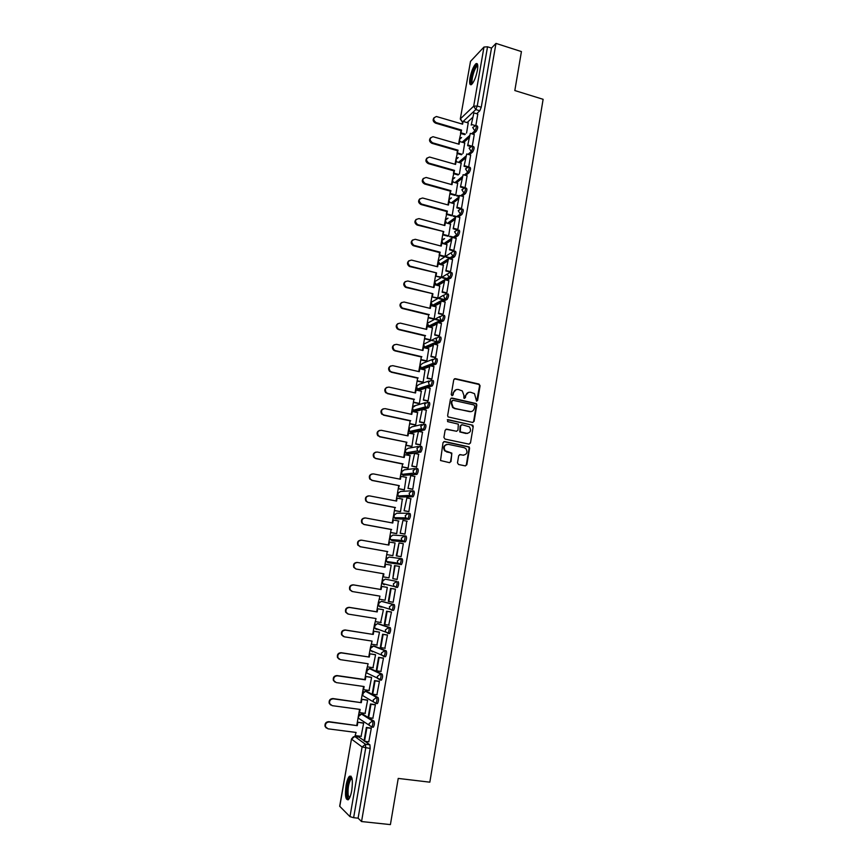 <?xml version="1.0" encoding="UTF-8"?>
<svg xmlns="http://www.w3.org/2000/svg" width="868" height="868" viewBox="0 0 868 868"><rect width="100%" height="100%" fill="white"/><g stroke="black" fill="none" stroke-linecap="round" stroke-linejoin="round"><path stroke-width="1.3" d="M476.543 401.157L477.617 400.387L480.08 385.728L479.006 384.057L455.32 378.665L453.758 379.75L451.241 394.506L452 395.689L453.096 394.918L453.421 393.009C454.148 390.372 455.809 389.2 458.423 389.515L462.308 390.936L463.881 395.341L463.892 398.206L465.4 397.663L465.725 395.754C466.431 393.128 468.091 391.967 470.684 392.271L474.492 393.638L476.543 401.157M476.695 401.179L479.57 385.88L479.049 384.481L454.409 378.795M452.195 395.71L453.421 393.009M464.488 398.445L465.725 395.754M372.752 727.069L373.37 727.145C374.499 724.975 374.716 722.979 374.032 721.156L362.954 714.212M376.766 703.449L377.45 703.547C378.589 701.366 378.806 699.38 378.112 697.59L366.958 691.449M380.748 679.959L381.497 680.067C382.658 677.865 382.875 675.901 382.17 674.165L370.951 668.805M383.754 656.599L385.533 656.718C386.705 654.505 386.933 652.541 386.217 650.848L374.911 646.28M387.746 633.369L389.548 633.488C390.73 631.253 390.958 629.311 390.231 627.662L378.86 623.875M391.728 610.258L393.529 610.388C394.734 608.132 394.973 606.2 394.235 604.595L382.788 601.578M477.4 70.33C478.192 64.97 477.682 62.778 475.87 63.755C473.407 66.304 471.454 71.024 470.011 77.914C469.208 83.274 469.718 85.476 471.541 84.511C473.993 81.993 475.946 77.263 477.4 70.33M351.768 790.52C353.016 780.223 352.245 775.471 349.446 776.263C348.057 777.695 346.94 780.723 346.082 785.345C344.802 795.587 345.572 800.339 348.394 799.623C349.782 798.202 350.9 795.164 351.768 790.52M457.479 462.828L458.564 464.51L465.27 465.877L466.832 464.749L469.599 448.224L469.187 446.933L444.59 441.53L443.016 442.647L440.521 460.528L449.44 462.644L451.013 461.505L451.848 453.129L445.132 450.752C443.298 446.933 444.373 444.807 448.365 444.351L464.12 447.66L465.953 448.68C467.906 452.488 466.865 454.648 462.861 455.147L460.235 454.604L458.673 455.733L457.479 462.828M495.975 43.4L521.429 51.581L514.822 90.543L543.118 99.31L429.834 782.176L398.228 778.422L390.405 824.6L361.544 821.54L495.975 43.4L491.494 48.065L487.534 46.796L477.248 106.026L475.816 109.574L463.176 121.433M472.561 422.445L474.102 421.338L476.847 404.987L476.358 403.609L452.011 398.032L450.449 399.128L447.638 415.588L448.062 416.911L472.561 422.445M473.234 426.557L470.478 442.995L468.926 444.112L445.013 439.067L443.917 437.374L445.121 430.289L446.694 429.172L456.416 431.255L457.978 430.137L458.347 424.137L447.573 421.598L447.91 419.635L472.789 425.211L473.234 426.557L470.478 442.995M358.929 737.084L364.083 740.643M365.048 741.337L369.92 744.842L365.493 744.277L365.743 747.901L353.623 817.699L349.967 816.636L339.681 806.242L351.475 739.015L339.768 806.426M460.279 119.046L470.51 61.378L460.279 119.046L462.46 122.138L462.112 124.026M464.781 134.648L460.496 133.39L461.57 130.081L459.465 139.162M459.259 140.301L458.597 144.099M461.429 154.764L456.969 153.484L458.044 150.186L455.95 159.191M455.754 160.32L455.06 164.28M458.087 174.978L453.432 173.665L454.506 170.388L452.423 179.307M452.228 180.446L451.512 184.558L452.499 181.889L457.794 183.376M450.351 191.155L448.886 199.531M448.691 200.66L447.942 204.935L448.93 202.255L454.246 203.709M451.61 215.785L446.315 214.342L447.378 211.098L445.327 219.843M445.132 220.971L444.351 225.409L445.349 222.707L450.676 224.139M443.201 231.995L441.747 240.262M441.552 241.391L440.749 245.98M444.459 256.809L439.11 255.42L440.184 252.197L438.156 260.78M437.96 261.908L437.125 266.66L438.134 263.926L443.494 265.304M435.975 273.246L434.553 281.395M434.347 282.523L433.49 287.438L434.499 284.693L439.881 286.049M432.34 294.024L430.919 302.107M430.723 303.236L429.834 308.314L430.843 305.558L436.246 306.881M433.599 319.099L428.195 317.786L428.694 314.9L427.273 322.918M427.078 324.057L426.155 329.298M429.953 340.072L424.517 338.78L425.016 335.883L423.606 343.836M423.41 344.976L422.466 350.379M426.286 361.142L420.817 359.884L421.327 356.965L419.928 364.864M419.732 365.992L418.756 371.58L419.776 368.77L425.233 370.007M422.597 382.321L417.107 381.085L417.616 378.155L416.228 385.989M416.032 387.128L415.023 392.879L416.043 390.047L421.522 391.262M418.897 403.609L413.374 402.394L413.884 399.454L412.506 407.222M412.311 408.361L411.269 414.275M415.186 425.005L409.62 423.812L410.141 420.861L408.774 428.553M408.568 429.693L407.504 435.79L408.003 433.045L414.058 434.087M406.354 442.365L405.009 449.993M404.814 451.143L403.718 457.414L404.228 454.615L410.293 455.667M407.732 468.112L402.058 466.973L402.578 463.989L401.244 471.541M401.038 472.691L399.909 479.136L400.43 476.293L406.506 477.346M398.759 485.711L397.446 493.198M397.24 494.359L396.079 500.977L396.611 498.08L402.709 499.133M400.289 511.675L394.419 510.568L394.951 507.541L393.638 514.963M393.432 516.124L392.238 522.927M396.101 533.538L390.578 532.529L391.11 529.491L389.797 536.836M389.602 538.008L388.376 544.985L388.918 541.99L395.059 542.967L392.835 555.726L392.249 555.574M387.226 554.663L392.846 555.661L386.705 554.598L387.247 551.549L385.956 558.829M385.75 560.001L384.491 567.162M383.341 573.715L382.083 580.92M381.877 582.102L380.596 589.415L381.15 586.345L387.312 587.408M351.996 591.444L349.728 589.719C349.001 586.67 350.162 585.032 353.2 584.815L353.667 584.934C350.629 585.151 349.468 586.779 350.184 589.839L352.484 591.564L379.967 596.132L378.188 603.13M377.981 604.312L376.679 611.777M347.743 613.936L345.659 612.2C345.008 609.173 346.18 607.546 349.186 607.329L349.652 607.481C346.636 607.687 345.464 609.314 346.115 612.352L348.459 614.143L376.039 618.558L374.282 625.448M374.075 626.642L372.741 634.258L373.305 631.155L379.49 632.219M343.478 636.537L341.58 634.801C340.983 631.785 342.176 630.179 345.149 629.962L345.605 630.135C342.621 630.352 341.439 631.969 342.025 634.985L344.412 636.841L372.09 641.105L370.354 647.886M370.137 649.08L368.781 656.848L369.345 653.723L375.551 654.808M339.204 659.246L337.478 657.521C336.936 654.526 338.14 652.92 341.091 652.703L341.547 652.92C338.596 653.137 337.381 654.743 337.923 657.738L340.343 659.658L368.119 663.76L366.404 670.432M366.188 671.637L364.799 679.557M363.594 686.469L362.433 693.098M362.216 694.313L360.806 702.386L361.381 699.228L367.62 700.313M359.58 709.362L358.441 715.872M358.224 717.109L356.791 725.322L357.356 722.154L363.616 723.239M326.335 728.046L325.066 726.408C324.665 723.456 325.912 721.872 328.798 721.655L329.232 721.981C326.346 722.198 325.099 723.793 325.5 726.744L328.006 728.827L356.086 732.451L354.817 736.563M361.544 821.54L358.104 818.177L353.623 817.699M491.494 48.065L481.252 107.231L479.809 110.778L476.64 113.719M472.528 117.527L467.071 122.594M470.51 61.378L483.986 47.035L487.534 46.796M472.279 146.16L474.254 134.54M463.024 153.397L464.716 142.97M468.687 166.895L470.673 155.122M459.454 173.86L461.201 163.108M465.042 187.748L467.082 175.803M455.863 194.432L457.664 183.343M461.461 208.57L463.479 196.58M452.261 215.101L454.116 203.676M457.827 229.51L459.856 217.467M447.975 236.226L448.637 235.825L450.546 224.107M453.704 250.863L456.21 238.45M445.045 256.429L446.955 244.635M449.83 271.988L450.503 271.717L452.543 259.543M440.857 277.467L435.486 276.111L441.432 277.12L443.353 265.272M446.152 293.221L446.814 292.983L448.854 280.744M437.233 298.234L431.852 296.899L437.808 297.919L439.729 286.006M442.441 314.563L443.103 314.346L445.154 302.053M428.749 317.504L434.163 318.816L436.094 306.838M438.72 336.003L439.382 335.829L441.432 323.471M429.866 340.05L430.495 339.822L432.427 327.779M434.976 357.562L435.638 357.41L437.689 344.997M426.188 361.121L426.817 360.936L428.749 348.827M431.222 379.229L431.873 379.11L433.924 366.621M422.488 382.3L423.117 382.148L425.049 369.974M427.447 401.005L428.087 400.918L430.137 388.365M418.777 403.577L419.396 403.468L421.327 391.218M423.649 422.89L424.289 422.835L426.329 410.217M415.045 424.973L415.663 424.886L417.584 412.582M419.83 444.883L420.459 444.872L422.499 432.188M411.291 446.467L411.909 446.423L413.819 434.043M415.989 466.995L416.618 467.017L418.636 454.257M407.515 468.069L408.134 468.058L410.032 455.613M412.126 489.226L412.767 489.27L414.741 476.445M403.728 489.78L404.336 489.812L406.202 477.281M408.253 511.567L408.882 511.643L410.803 498.742M399.92 511.599L400.528 511.675L402.329 499.067M404.358 534.015L404.976 534.135L406.777 521.136M396.687 533.646L398.379 520.941M400.441 556.594L401.059 556.746L403.327 543.683L399.03 542.988L396.784 555.911L401.07 556.67M399.389 566.348L398.759 566.251L399.389 566.359L397.11 579.466L396.492 579.347L397.11 579.466M391.208 565.101L390.6 565.014L391.197 565.111L388.962 577.914L388.376 577.806L388.962 577.914M392.531 602.132L393.15 602.316L395.439 589.122L394.81 589.057M379.424 599.213L385.077 600.222L387.323 587.343L386.716 587.278M392.531 602.153L388.853 601.524L391.121 588.461L395.428 589.188M388.723 625.123L391.468 612.016L390.839 611.918M380.651 622.475L383.428 609.694L382.821 609.596M384.86 648.233L387.475 635.029L386.846 634.899M376.853 645.033L379.5 632.164L378.904 632.034M380.911 671.452L383.461 658.161L382.842 657.998M372.98 667.687L375.562 654.754L374.976 654.57M376.907 694.78L379.424 681.413L378.806 681.217M369.052 690.461L371.602 677.452L371.016 677.235M372.871 718.237L375.377 704.794L374.759 704.556M365.092 713.344L367.62 700.27L367.045 700.009M368.802 741.815L371.298 728.295L370.69 728.024M361.099 736.346L363.627 723.207L363.052 722.903M385.218 579.14L396.676 581.386C397.425 582.949 397.186 584.869 395.971 587.148L393.725 585.889L393.378 583.849L396.676 581.386L385.218 579.14L382.018 581.517L382.354 583.491L384.231 584.826M401.146 564.656L397.739 563.093L397.36 560.978L400.636 558.547L402.166 558.818C402.926 560.337 402.687 562.247 401.45 564.547L388.094 562.703L386.271 561.444L385.891 559.404L389.081 557.05L400.398 558.515M404.64 535.838L406.105 536.109C406.864 537.585 406.625 539.484 405.378 541.806L393.421 540.97L390.166 539.505L389.743 537.4L392.922 535.079L403.956 535.795M408.589 513.248L410.011 513.52C410.792 514.963 410.553 516.851 409.273 519.183L395.689 518.793M412.528 490.778L413.906 491.049C414.698 492.438 414.448 494.326 413.157 496.68L399.464 497.006M416.434 468.416L417.779 468.687C418.582 470.044 418.333 471.91 417.031 474.297L403.219 475.328M420.329 446.174L421.642 446.445C422.445 447.758 422.195 449.624 420.871 452.033L408.589 454.094L406.962 453.747M425.472 424.322C426.296 425.591 426.036 427.447 424.691 429.877L412.343 432.644L410.683 432.286M429.291 402.307C430.116 403.533 429.855 405.378 428.499 407.841L422.803 409.446M421.674 409.761L416.065 411.302L414.383 410.922M433.089 380.401C433.924 381.594 433.653 383.428 432.275 385.913L427.034 387.671M425.418 388.202L419.776 390.058L417.855 388.831M436.864 358.614C437.711 359.764 437.439 361.587 436.04 364.104L431.168 365.992M429.161 366.763L423.465 368.922L421.544 367.782M440.618 336.936C441.476 338.043 441.204 339.865 439.783 342.404L435.204 344.412M432.872 345.421L427.143 347.894L425.222 346.842M444.362 315.366C445.23 316.429 444.948 318.252 443.515 320.813L439.175 322.929M436.561 324.187L430.799 326.976L428.879 326.032M448.072 293.905C448.951 294.936 448.669 296.748 447.215 299.33L443.081 301.543M440.239 303.051L434.434 306.144L432.535 305.319M451.772 272.552C452.662 273.539 452.369 275.34 450.904 277.966L446.944 280.266M443.906 282.035L438.047 285.42L436.17 284.737M455.461 251.297C456.351 252.252 456.058 254.053 454.572 256.7L450.774 259.087M447.541 261.116L441.649 264.805L440.206 264.458M459.118 230.161C460.029 231.083 459.725 232.874 458.228 235.543L454.561 238.016M451.165 240.295L445.338 244.212M462.763 209.134C463.686 210.013 463.382 211.792 461.852 214.504L458.304 217.043M454.767 219.582L449.027 223.705M465.465 187.933L466.398 188.204C467.32 189.05 467.006 190.841 465.465 193.553L462.026 196.179M458.358 198.967L452.695 203.286M469.089 167.09L470.033 167.361C470.933 168.197 470.619 169.976 469.078 172.71L465.715 175.412M461.928 178.461L456.318 182.964M472.691 146.345L473.635 146.627C474.525 147.441 474.199 149.22 472.68 151.965L469.382 154.743M465.476 158.052L459.931 162.75M476.282 125.708L477.226 125.99C478.105 126.782 477.78 128.562 476.25 131.318L473.027 134.182M469.013 137.741L463.512 142.623M475.859 125.534L477.801 114.066M466.572 133.032L468.21 122.93M377.602 629.04L377.938 629.625M381.453 606.504L381.833 607.285M395.656 587.256L397.501 587.408C398.716 585.13 398.954 583.209 398.206 581.647M358.104 818.177L370.18 748.455L369.92 744.842M468.449 392.401L465.226 395.895M456.112 389.667L452.944 393.15M472.832 422.477L473.602 421.447L476.348 405.117L475.859 403.739L451.154 398.141M474.763 406.105L474.004 404.933L453.139 400.311L452.044 401.07L451.707 403.088L453.139 407.385L455.19 408.481L469.469 411.616C472.062 411.909 473.722 410.738 474.416 408.112L474.763 406.105M452.478 400.419L452.044 401.07M471.02 411.66L454.713 408.611L452.662 407.515L451.23 403.219L451.566 401.2M469.132 444.134L469.979 443.071M456.687 431.277L445.935 429.248M472.734 426.655L471.649 424.984L447.291 419.732M466.452 433.392C470.521 432.861 471.519 430.68 469.436 426.861L462.188 424.745L460.626 425.863L460.257 431.852L467.537 433.447M461.418 424.821L460.626 425.863M465.953 433.49L459.769 431.939L460.138 425.96M463.762 455.212L459.563 454.648M446.846 444.383C443.602 445.534 442.875 447.682 444.655 450.828L447.085 451.881M449.613 462.666L450.535 461.57L451.74 454.463L450.644 452.792L446.608 451.946M465.411 465.899L466.333 464.803L469.1 448.3L468.698 447.009L443.863 441.584M462.134 124.026L463.089 121.412L462.601 124.167L436.409 116.507C432.948 117.983 432.85 120.012 436.127 122.572L435.562 123.137C432.915 121.639 432.459 119.784 434.184 117.592M460.496 133.39L460.973 130.623L435.562 123.137M473.863 112.883L471.205 125.133L473.863 112.883L477.845 114.077M471.834 124.569L475.176 125.556M461.57 130.081L436.127 122.572M461.082 132.847L465.378 134.106M463.089 121.412L468.329 122.963M472.355 83.686L471.78 83.578C469.208 82.156 474.698 64.134 477.4 65.209L477.747 65.436M477.791 66.087L477.075 66.337C474.243 68.116 470.564 82.026 472.626 83.1L472.734 83.176M477.335 63.874L476.868 64.134C473.516 66.25 469.013 82.558 471.172 84.738M349.337 798.376C348.372 798.875 347.677 798.007 347.254 795.75C346.072 789.815 348.882 777.142 351.28 777.609L351.876 777.891M352.028 778.477L351.171 778.791C348.654 782.697 347.656 788.187 348.176 795.262L349.62 797.833M351.019 776.166L350.574 776.469C347.46 781.319 346.213 788.122 346.853 796.889L348.068 799.873M458.608 144.11L459.573 141.473L459.085 144.24L433.002 136.71C429.345 138.077 429.183 140.106 432.514 142.797L431.96 143.328C429.28 141.82 428.835 139.954 430.615 137.741M456.969 153.484L457.458 150.707L431.96 143.328M470.293 146.432L467.635 145.661L470.304 133.379L474.297 134.562M468.253 145.119L471.856 146.16M467.635 145.661L470.304 133.379M458.044 150.186L432.514 142.797M457.566 152.963L462.026 154.254M459.573 141.473L464.836 143.003M455.082 164.28L456.047 161.632L455.559 164.421L429.595 157.043C425.743 158.269 425.504 160.298 428.89 163.119L428.336 163.629C425.635 162.099 425.201 160.222 427.034 157.998M453.432 173.665L453.921 170.877L428.336 163.629M466.865 167.079L464.044 166.276L466.713 153.972L470.727 155.133M464.662 165.766L468.655 166.916M464.044 166.276L466.713 153.972M454.506 170.388L428.89 163.119M454.018 173.177L458.673 174.501M456.047 161.632L461.32 163.141M452.499 181.889L452 184.689L426.166 177.473C422.119 178.558 421.815 180.587 425.244 183.549L424.702 184.027C421.956 182.475 421.544 180.577 423.443 178.341M455.103 195.408L449.884 193.955L450.959 190.689L450.373 191.155L424.702 184.027M449.884 193.955L450.373 191.155M458.803 196.428L456.557 195.81M463.436 187.846L460.441 187.011L463.111 174.674L467.136 175.813M461.049 186.533L465.085 187.651M460.441 187.011L463.111 174.674M450.959 190.689L425.244 183.549M450.459 193.499L455.7 194.942M457.143 195.343L458.998 195.864M448.93 202.255L448.441 205.065L422.673 198.012C418.517 198.924 418.116 200.931 421.479 204.045L420.937 204.49C418.246 202.873 417.888 200.964 419.841 198.783M446.315 214.342L446.803 211.532L421.045 204.522M455.299 216.783L453.096 216.186M460.919 208.96L456.818 207.843L459.498 195.474L463.534 196.591M457.425 207.387L461.472 208.494M456.818 207.843L459.498 195.474M447.378 211.098L421.588 204.078M446.89 213.908L452.195 215.351M453.682 215.752L456.915 216.631M445.349 222.707L444.85 225.539L418.994 218.606C414.915 219.43 414.448 221.427 417.595 224.595L417.052 225.018C414.503 223.293 414.231 221.394 416.228 219.333M448.04 236.248L442.723 234.827L443.798 231.593L417.367 225.116M442.723 234.827L443.212 232.006M453.161 237.604L449.624 236.66M457.284 229.879L453.172 228.772L455.863 216.382L459.91 217.477M453.78 228.349L457.837 229.445M453.172 228.772L455.863 216.382M443.798 231.593L417.909 224.703M443.298 234.425L448.626 235.846M450.21 236.259L453.758 237.203M440.77 245.98L441.747 243.268L441.248 246.111L415.305 239.308C411.302 240.045 410.759 242.02 413.7 245.243L413.157 245.633C410.759 243.821 410.564 241.933 412.604 239.969M439.11 255.42L439.609 252.577L413.678 245.818M450.058 258.263L446.152 257.243M453.4 250.841L449.505 249.821L452.206 237.387L456.275 238.472M450.112 249.42L454.181 250.494M449.505 249.821L452.206 237.387M440.184 252.197L414.21 245.427M439.685 255.04L445.034 256.429M446.738 256.874L450.644 257.894M441.747 243.268L447.096 244.678M438.134 263.926L437.635 266.78L411.595 260.107C407.667 260.769 407.07 262.733 409.783 265.988L410.499 266.259L409.967 266.617L409.251 266.346C406.994 264.436 406.897 262.559 408.969 260.715M436.061 275.764L436.561 272.899L409.967 266.617M435.486 276.111L435.996 273.246M446.998 279.029L442.68 277.934M449.982 272.02L445.826 270.957L448.528 258.512L452.608 259.565M446.423 270.599L450.514 271.651M445.826 270.957L448.528 258.512M436.561 272.899L410.499 266.259M443.266 277.586L447.584 278.682M434.499 284.693L433.989 287.558L407.873 281.004C404.021 281.601 403.36 283.543 405.866 286.82L406.766 287.189L406.235 287.525L405.345 287.145C403.219 285.16 403.208 283.293 405.323 281.558M432.416 296.585L432.915 293.709L406.235 287.525M431.852 296.899L432.351 294.024M444.015 299.916L439.219 298.722M446.304 293.254L442.127 292.212L444.839 279.724L448.93 280.765M442.723 291.887L446.825 292.907M442.127 292.212L444.839 279.724M432.915 293.709L406.766 287.189M439.794 298.408L444.59 299.601M430.843 305.558L430.333 308.433L404.119 302.021C400.354 302.552 399.627 304.462 401.949 307.749L403.012 308.227L402.492 308.531L401.417 308.053C399.421 305.981 399.508 304.136 401.667 302.498M428.195 317.786L428.694 314.9L402.492 308.531M441.118 320.921L435.758 319.619M442.604 314.596L438.416 313.576L441.128 301.055L445.241 302.075M439.002 313.272L443.114 314.281M438.416 313.576L441.128 301.055M429.259 314.617L403.012 308.227M436.333 319.337L441.693 320.639M426.177 329.298L427.175 326.52L426.665 329.417L400.354 323.124C396.665 323.612 395.884 325.489 398.021 328.788L399.247 329.373L397.501 329.059C395.624 326.911 395.797 325.077 398.011 323.547M424.517 338.78L425.016 335.883L398.727 329.645M437.461 341.84L432.318 340.625M438.893 336.046L434.673 335.037L437.396 322.495L441.519 323.493M435.259 334.777L439.392 335.753M434.673 335.037L437.396 322.495M425.58 335.623L399.247 329.373M425.07 338.531L430.506 339.811M427.175 326.52L432.589 327.822M422.477 350.39L423.486 347.591L422.976 350.498L396.578 344.346C392.954 344.78 392.13 346.636 394.083 349.923L395.45 350.618L394.94 350.867L393.573 350.162C391.815 347.949 392.076 346.126 394.354 344.694M420.817 359.884L421.327 356.965L394.94 350.867M435.161 357.605L430.919 356.618L433.653 344.043L437.787 345.019M431.504 356.379L435.649 357.345M430.919 356.618L433.653 344.043M421.881 356.737L395.45 350.618M421.371 359.656L426.817 360.914M423.486 347.591L428.922 348.86M419.776 368.77L419.266 371.688L392.77 365.667C389.222 366.057 388.343 367.891 390.144 371.168L391.642 371.981L389.634 371.374C387.985 369.084 388.343 367.283 390.676 365.949M417.107 381.085L417.616 378.155L391.132 372.188M431.418 379.273L427.143 378.307L429.877 365.699L434.033 366.654M427.718 378.101L431.884 379.045M427.143 378.307L429.877 365.699M418.159 377.96L391.642 371.981M417.649 380.889L423.117 382.126M416.043 390.047L415.533 392.987L388.951 387.095C385.468 387.454 384.546 389.265 386.195 392.52L387.822 393.443L385.685 392.705C384.155 390.329 384.589 388.538 387.009 387.312M413.374 402.394L413.884 399.454L387.312 393.616M427.653 401.049L423.356 400.105L426.09 387.464L430.257 388.397M423.92 399.931L428.098 400.853M423.356 400.105L426.09 387.464M414.427 399.291L387.822 393.443M413.917 402.231L419.407 403.436M411.291 414.286L412.3 411.432L411.79 414.394L385.11 408.644C381.692 408.958 380.737 410.748 382.235 413.982L383.971 415.012L381.736 414.134C380.303 411.682 380.835 409.902 383.33 408.795M409.62 423.812L410.141 420.861L383.472 415.154M423.877 422.933L419.537 422.011L422.282 409.338L426.47 410.249M420.101 421.87L424.3 422.77M419.537 422.011L422.282 409.338M410.673 420.72L383.971 415.012M410.163 423.682L415.663 424.853M412.3 411.432L417.801 412.625M408.535 432.926L408.014 435.899L381.247 430.289C377.895 430.582 376.896 432.34 378.274 435.562L380.108 436.691L377.775 435.682C376.441 433.143 377.059 431.374 379.641 430.387M411.465 446.499L405.844 445.338L406.908 442.268L379.609 436.799M405.844 445.338L406.365 442.365M420.079 444.937L415.707 444.025L418.463 431.331L422.662 432.221M416.271 443.928L420.481 444.796M415.707 444.025L418.463 431.331M406.908 442.268L380.108 436.691M406.387 445.241L411.909 446.38M404.759 454.528L404.238 457.512L377.363 452.044C374.065 452.326 373.045 454.062 374.303 457.252L375.725 458.564L373.804 457.338C372.567 454.702 373.283 452.955 375.952 452.087M402.058 466.973L402.578 463.989L375.725 458.564M416.282 467.06L411.855 466.159L414.611 453.432L418.832 454.3M412.409 466.094L416.64 466.941M411.855 466.159L414.611 453.432M403.11 463.913L376.224 458.478M402.589 466.908L408.134 468.015M400.951 476.239L400.43 479.244L373.468 473.906C370.224 474.167 369.171 475.881 370.31 479.06L372.318 480.384L369.822 479.103C368.672 476.38 369.486 474.644 372.264 473.917M404 489.834L398.249 488.717L399.302 485.668L371.829 480.427M398.249 488.717L398.781 485.711M412.484 489.292L407.982 488.413L410.748 475.642L414.98 476.489M408.535 488.369L412.777 489.205M407.982 488.413L410.748 475.642M399.302 485.668L372.318 480.384M398.781 488.673L404.347 489.769M397.132 498.058L396.611 501.075L369.551 495.888C366.35 496.138 365.265 497.831 366.318 500.977L367.902 502.409L365.829 500.999C364.777 498.156 365.688 496.442 368.564 495.856M394.419 510.568L394.951 507.541L367.902 502.409M408.709 511.653L404.087 510.775L406.864 497.982L411.106 498.796M404.64 510.775L408.893 511.577M404.087 510.775L406.864 497.982M395.472 507.541L368.39 502.388M394.94 510.558L400.528 511.621M392.26 522.927L393.291 519.997L392.759 523.024L365.612 517.979C362.455 518.218 361.348 519.889 362.303 523.013L363.963 524.5L361.826 523.003C360.86 520.051 361.869 518.359 364.853 517.936M390.578 532.529L391.11 529.491L363.963 524.5M404.976 534.135L400.181 533.256L402.958 520.42L407.222 521.223M400.723 533.278L404.987 534.07M400.181 533.256L402.958 520.42M391.631 529.513L364.441 524.511M391.099 532.551L396.698 533.581M393.291 519.997L398.889 521.039M389.439 542.033L388.897 545.082L361.652 540.178C358.538 540.406 357.41 542.077 358.278 545.169L360.48 546.753L357.811 545.126C356.932 542.055 358.05 540.384 361.131 540.135M386.705 554.598L387.247 551.549L360.003 546.699M401.059 556.703L396.242 555.845L399.03 542.988M396.242 555.845L396.784 555.911M387.757 551.603L360.48 546.753M357.67 562.497C354.589 562.724 353.45 564.374 354.242 567.444L356.021 569.017L353.775 567.357C352.983 564.287 354.122 562.648 357.193 562.421L385.023 567.249L385.555 564.189L391.186 565.176M383.363 573.726L383.33 576.884L383.873 573.813L356.488 569.104M384.513 567.162L385.555 564.189M395.092 565.665L394.549 565.589L392.824 578.663L395.092 565.665L399.378 566.413M392.824 578.663L397.132 579.39M383.33 576.884L388.983 577.849M353.2 584.815L381.117 589.535L381.66 586.453M387.312 587.386L381.15 586.345M388.853 601.524L388.321 601.394L390.589 588.352L391.121 588.461M395.428 589.166L390.589 588.352M353.667 584.934L381.117 589.535M349.186 607.329L376.69 611.777L377.233 608.696L383.417 609.759M383.428 609.694L377.233 608.696M391.468 612.016L386.607 611.235L384.329 624.342L384.849 624.515L387.139 611.387L391.457 612.081M384.849 624.515L389.179 625.199M349.652 607.481L377.2 611.929L377.732 608.837M375.497 621.662L381.182 622.562M345.149 629.962L373.251 634.443L373.793 631.329M379.283 632.088L373.305 631.155M387.323 634.964L382.604 634.237L380.314 647.409L380.835 647.615L383.124 634.421L387.464 635.094M380.835 647.615L385.175 648.288M345.605 630.135L373.251 634.443M371.537 644.219L377.254 645.087M341.091 652.703L369.291 657.065L369.844 653.94M375.247 654.613L369.345 653.723M383.211 658.053L378.578 657.358L376.278 670.606L376.788 670.845L379.099 657.586L383.45 658.237M376.788 670.845L381.15 671.485M341.547 652.92L369.291 657.065M367.565 666.895L373.294 667.742M334.918 682.064L333.355 680.36C332.867 677.387 334.093 675.781 337.012 675.564L337.457 675.825C334.527 676.042 333.312 677.637 333.8 680.62L336.252 682.595L364.126 686.545L363.584 689.691L369.323 690.494M363.584 689.691L363.616 686.469M337.012 675.564L364.82 679.557L365.374 676.422L371.591 677.496M371.233 677.268L365.374 676.422M379.121 681.261L374.531 680.599L372.22 693.912L372.73 694.205L375.041 680.859L379.414 681.489M372.73 694.205L377.103 694.812M337.457 675.825L365.309 679.818L365.862 676.671M330.632 705L329.222 703.319C328.777 700.357 330.014 698.773 332.911 698.556L333.355 698.838C330.448 699.055 329.222 700.65 329.656 703.612L332.14 705.651L360.122 709.438L359.569 712.606L365.341 713.377M359.569 712.606L359.602 709.362M332.911 698.556L361.305 702.679L361.858 699.521M367.229 700.042L361.381 699.228M375.03 704.588L370.462 703.97L368.14 717.359L368.64 717.673L370.972 704.263L375.356 704.87M368.64 717.673L373.034 718.259M333.355 698.838L361.305 702.679M328.798 721.655L357.28 725.648L357.833 722.48M363.204 722.925L357.356 722.154M370.929 728.057L366.372 727.46L364.039 740.914L364.538 741.272L366.882 727.796L371.287 728.371M364.538 741.272L368.943 741.836M329.232 721.981L357.28 725.648M355.533 735.63L361.327 736.379M361.424 714.017L372.47 720.95C373.142 722.773 372.925 724.769 371.797 726.939L369.258 725.312L369.084 723.597L372.47 720.95L374.032 721.156M363.149 714.234L361.63 714.028L358.365 716.588L358.527 718.248L360.361 719.453M365.439 691.243L376.549 697.373C377.244 699.163 377.016 701.149 375.887 703.33L373.392 701.756L373.197 699.999L376.549 697.373L378.112 697.59M367.131 691.47L365.612 691.264L362.357 693.792L362.542 695.496L364.3 696.505M369.432 668.588L380.618 673.937C381.323 675.673 381.095 677.648 379.945 679.85L377.493 678.331L377.276 676.519L380.618 673.937L382.17 674.165M371.081 668.827L369.573 668.61L366.329 671.105L366.535 672.863L368.227 673.709M373.403 646.052L384.665 650.609C385.381 652.313 385.153 654.266 383.981 656.49L381.584 655.036L381.334 653.17L384.665 650.609L386.217 650.848M375.019 646.302L373.522 646.074L370.278 648.537L370.517 650.338L372.513 651.835L372.155 651.033M377.363 623.636L388.69 627.412C389.417 629.061 389.179 631.014 387.996 633.249L385.642 631.861L385.37 629.94L388.69 627.412L390.231 627.662M378.936 623.886L377.439 623.647L374.216 626.088L374.477 627.944L376.441 629.387L376.05 628.497M381.291 601.329L392.694 604.345C393.432 605.951 393.193 607.882 391.989 610.139L389.699 608.815L389.385 606.83L392.694 604.345L394.235 604.595M382.831 601.578L381.345 601.34L378.123 603.748L378.426 605.658L380.347 607.047L379.945 606.081M359.157 737.116L354.86 736.563L365.493 744.277L362.097 746.968L351.573 739.156L354.611 736.541M349.967 816.636L362.097 746.968L370.18 748.455M479.809 110.778L475.816 109.574L473.689 106.167L483.986 47.035M462.47 122.062L460.431 118.775L473.689 106.167L477.248 106.026L481.252 107.231M372.98 727.21L371.645 727.037M377.07 703.622L375.703 703.438M381.139 680.154L379.739 679.959M400.636 558.547C401.396 560.066 401.157 561.976 399.92 564.276L388.094 562.703M405.096 541.925L391.945 540.71M409.012 519.303L395.765 518.814L394.05 517.686L393.584 515.516L396.752 513.216L407.515 513.238M412.908 496.8L399.573 497.028L397.924 495.975L397.392 493.729L400.549 491.462L411.074 490.832M416.792 474.416L403.37 475.36L401.776 474.384L401.19 472.062L404.336 469.816L414.633 468.59M420.654 452.141L407.135 453.79L405.627 452.89L404.976 450.492L408.101 448.279L418.202 446.477M424.495 429.986L422.998 429.671L410.889 432.34L409.457 431.515L408.73 429.031L411.844 426.85L421.794 424.517M428.315 407.938L426.828 407.613L414.622 410.987L413.276 410.249L412.474 407.678L415.577 405.53L425.396 402.676M432.112 386.01L430.626 385.674L418.333 389.743L417.096 389.081L416.195 386.434L419.287 384.307L429.009 380.965M435.899 364.191L434.412 363.844L422.032 368.596L420.893 368.032L419.895 365.298L422.976 363.193L432.644 359.363M439.653 342.48L438.188 342.133L433.75 344.064M433.056 344.368L425.711 347.558L424.691 347.081L423.573 344.26L436.279 337.869M443.396 320.878L441.931 320.531L437.722 322.57M436.767 323.037L429.367 326.628L427.24 323.33L439.935 316.484M447.129 299.395L445.664 299.026L441.638 301.185M440.456 301.814L433.013 305.796L430.897 302.498L443.591 295.196M450.828 278.01L449.374 277.641L445.501 279.897M444.134 280.7L436.637 285.073L434.521 281.774L447.248 274.006M454.517 256.744L453.063 256.364L449.331 258.718M447.79 259.684L440.239 264.436L438.134 261.138L450.904 252.913M458.185 235.575L456.742 235.185L453.118 237.637M451.425 238.776L443.939 243.843M456.709 216.609L460.398 214.125L458.239 210.707L461.331 208.732C462.243 209.611 461.928 211.401 460.409 214.103L461.852 214.504L460.398 214.125L456.872 216.653M455.049 217.976L447.628 223.326M465.465 193.553L464.033 193.163L460.604 195.777L464.033 193.163L461.884 189.745L464.966 187.803C465.877 188.649 465.563 190.439 464.033 193.163L465.465 193.553M458.651 197.275L451.295 202.906L458.651 197.275M469.078 172.71L467.646 172.298L464.293 175.011M462.243 176.671L454.93 182.573M472.68 151.965L471.248 151.553L467.971 154.341M465.801 156.175L458.543 162.349M476.25 131.318L474.829 130.894L471.617 133.77M469.36 135.777L462.123 142.222M475.805 125.567C476.673 126.359 476.348 128.138 474.829 130.894L472.702 127.487L475.805 125.567M459.931 141.571L459.454 139.466L461.581 137.535M472.214 146.204C473.093 147.017 472.778 148.797 471.248 151.553L469.111 148.135L472.214 146.204M468.601 166.949C469.49 167.784 469.176 169.564 467.646 172.298L465.508 168.891L468.601 166.949M457.675 229.781C458.575 230.693 458.282 232.483 456.774 235.163L454.572 231.778L457.675 229.781M454.007 250.917C454.897 251.872 454.604 253.673 453.118 256.32L450.893 252.946L454.007 250.917M450.318 272.172C451.208 273.17 450.915 274.972 449.45 277.586L447.194 274.234L450.318 272.172M446.619 293.536C447.487 294.567 447.204 296.379 445.751 298.972L444.872 298.7L443.483 295.619L446.619 293.536M442.886 315.008C443.754 316.071 443.472 317.894 442.04 320.455L441.009 320.108L439.74 317.113L442.886 315.008M439.143 336.578C440 337.695 439.729 339.518 438.318 342.046L437.136 341.634L435.986 338.715L439.143 336.578M435.389 358.267C436.235 359.417 435.953 361.251 434.564 363.757L433.251 363.258L432.21 360.437L435.389 358.267M431.602 380.065C432.438 381.258 432.166 383.092 430.799 385.576L429.345 385.001L428.423 382.267L431.602 380.065M427.805 401.982C428.629 403.208 428.369 405.052 427.002 407.515L425.439 406.853L424.604 404.206L427.805 401.982M423.985 423.996C424.799 425.277 424.539 427.121 423.193 429.562L421.522 428.814L420.774 426.253L423.985 423.996M420.145 446.141C420.947 447.443 420.687 449.309 419.374 451.718L417.595 450.893L416.922 448.42L420.145 446.141M416.282 468.384C417.074 469.74 416.824 471.606 415.522 473.993L413.656 473.093L413.049 470.695L416.282 468.384M412.398 490.756C413.19 492.145 412.94 494.022 411.649 496.387L409.696 495.411L409.154 493.089L412.398 490.756M408.502 513.238C409.273 514.67 409.034 516.558 407.765 518.901L405.725 517.849L405.248 515.603L408.502 513.238M404.575 535.838C405.345 537.314 405.106 539.212 403.848 541.534L401.743 540.406L401.309 538.236L404.575 535.838M456.535 161.773L455.939 159.495L458.206 157.553M453.15 182.074L452.412 179.633L454.81 177.658M449.776 202.483L448.875 199.857L451.425 197.882M446.434 223L445.306 220.19L448.018 218.204M443.179 243.648L441.736 240.62L444.611 238.635M476.944 64.091L475.87 63.755M461.548 137.567C459.519 138.207 458.879 139.509 459.606 141.484M458.228 235.543L456.405 235.076L452.77 237.539M454.572 256.7L452.575 256.179L448.789 258.577M450.904 277.966L448.734 277.391L436.018 284.823C434.304 283.803 433.935 282.458 434.911 280.787M447.215 299.33L444.872 298.7L432.242 305.482C430.636 304.408 430.322 303.073 431.298 301.478M443.515 320.813L441.009 320.108L428.477 326.227C426.958 325.12 426.687 323.807 427.674 322.278M439.783 342.404L437.136 341.634L424.691 347.081C423.259 345.941 423.041 344.639 424.029 343.164M436.04 364.104L433.251 363.258L420.893 368.032L420.372 364.159M432.275 385.913L429.345 385.001L417.096 389.081L416.705 385.251M428.499 407.841L425.439 406.853L413.276 410.249C411.638 407.689 412.354 406.148 415.414 405.616M424.691 429.877L421.522 428.814L409.457 431.515L409.316 427.74M420.871 452.033L417.595 450.893L405.627 452.89L405.606 449.147M417.031 474.297L413.656 473.093L401.776 474.384L401.873 470.651M413.157 496.68L409.696 495.411L397.924 495.975L398.13 492.264M409.273 519.183L405.725 517.849L394.05 517.686L394.365 513.975M405.378 541.806L401.743 540.406L390.166 539.505L390.6 535.795M401.45 564.547L397.739 563.093L386.271 561.444L386.813 557.723M397.501 587.408L382.354 583.491L383.027 579.759M393.529 610.388L378.426 605.658L379.218 601.893M389.548 633.488L374.477 627.944L375.41 624.146M385.533 656.718L370.517 650.338C369.725 647.919 370.625 646.519 373.207 646.161M381.497 680.067L366.535 672.863L367.761 668.989M377.45 703.547L375.887 703.33L362.542 695.496L363.931 691.579M373.37 727.145L371.797 726.939L358.527 718.248C357.876 716.48 358.397 715.156 360.09 714.288M458.163 157.585C455.95 158.236 455.309 159.603 456.221 161.687M454.767 177.701C452.358 178.363 451.718 179.795 452.836 181.987M451.371 197.915C448.734 198.598 448.105 200.096 449.483 202.407M455.082 217.781L447.465 223.282M447.975 218.237C445.056 218.953 444.459 220.515 446.185 222.935M451.49 238.407L443.591 243.756M444.568 238.667C441.302 239.47 440.781 241.12 442.995 243.593M447.888 259.141L439.772 264.273C437.949 263.297 437.526 261.941 438.503 260.205M353.46 736.758L351.475 739.015M477.791 66.565L477.075 66.337M477.791 66.011L477.4 65.209M352.104 778.9L351.171 778.791M351.898 778.455L351.28 777.609M421.479 204.045L420.937 204.49M417.595 224.595L417.052 225.018M413.7 245.243L413.157 245.633"/></g></svg>

